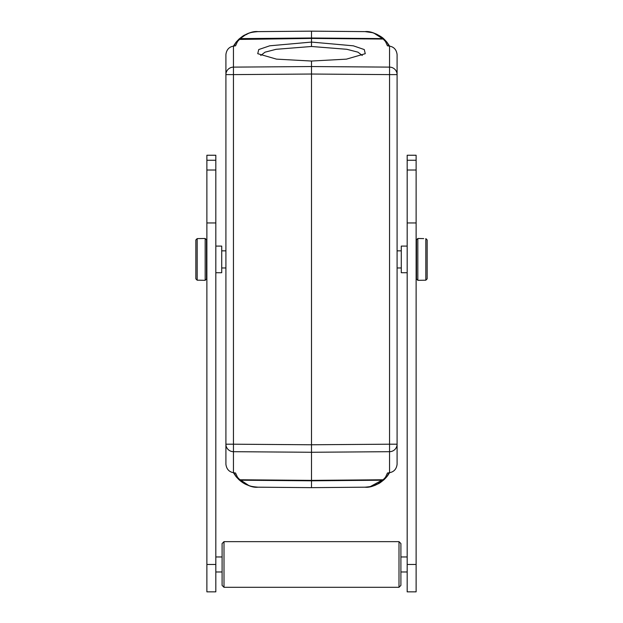 <?xml version="1.0" encoding="UTF-8"?>
<svg xmlns="http://www.w3.org/2000/svg" width="623" height="623" viewBox="0 0 623 623"><rect width="100%" height="100%" fill="white"/><g stroke="black" fill="none" stroke-linecap="round" stroke-linejoin="round"><path stroke-width="0.93" d="M311.5 61.038L346.419 59.146L365.265 53.687L364.284 49.567L353.35 45.822L311.5 42.076L269.743 45.798L258.732 49.56L257.735 53.687L276.464 59.13L311.5 61.038L311.5 74.036L389.554 74.612L389.554 67.12A7.608 7.492 0 0 1 397.092 74.612L397.092 54.505C396.446 49.708 393.931 46.912 389.554 46.133L387.444 45.798L385.489 41.539L383.2 39.047L311.5 38.431L311.5 46.484L346.847 49.295L357.945 52.161L362.259 55.494M389.554 472.678C393.931 471.899 396.446 469.103 397.092 464.306L397.092 444.199A7.608 7.492 180 0 1 389.554 451.691L389.554 444.199L397.092 444.199L397.092 74.612L389.554 74.612L389.554 444.199L311.5 444.767L311.5 452.267L389.554 451.691L389.554 472.678L387.444 473.013L385.489 477.273L382.756 480.201L377.787 483.791C374.602 484.912 375.342 486.353 364.985 487.186L311.5 487.661L311.5 480.816L382.756 480.201L384.5 479.258L383.2 479.765L311.5 480.38L311.5 452.267L233.446 451.691L233.446 472.678C229.069 471.899 226.554 469.103 225.908 464.306L225.908 74.612A7.608 7.492 0 0 1 233.446 67.12L233.446 74.612L311.5 74.036L311.5 444.767L233.446 444.199L233.446 451.691A7.608 7.492 180 0 1 225.908 444.199L233.446 444.199L233.446 74.612L225.908 74.612L225.908 54.505C226.554 49.708 229.069 46.912 233.446 46.133L235.556 45.798L237.511 41.539L240.244 38.61L245.213 35.02C248.398 33.899 247.658 32.451 258.015 31.625L311.5 31.15L365.008 31.617C375.326 32.451 374.602 33.899 377.787 35.02L384.5 39.545L386.953 42.216L388.713 45.261M397.092 194.508L397.092 324.303M397.092 88.894L397.092 191.253M260.741 55.494L265.024 52.176L276.067 49.31L311.5 46.484M385.489 477.273L386.953 476.595L387.888 475.248L388.986 472.771L386.953 476.595L384.375 479.383M387.008 476.525L389.616 472.67M238.625 479.383L239.8 479.765L237.511 477.273L236.047 476.595L234.014 472.771L236.047 476.595L238.975 479.702C246.334 485.317 252.673 487.817 257.992 487.194L311.5 487.653L364.985 487.186C369.805 486.929 373.442 486.174 375.934 484.912C379.43 483.004 378.036 484.562 384.025 479.702C376.681 485.309 370.342 487.809 365.008 487.194L311.5 487.661L257.112 487.17M384.391 39.444L384.025 39.101C376.689 33.502 370.35 31.002 365.008 31.617L311.5 31.158L365.008 31.617L372.367 32.653L375.926 33.891C380.061 35.916 382.763 37.653 384.025 39.101L382.756 38.61L311.5 37.995L311.5 38.431L238.609 39.444M257.05 31.641L311.5 31.15L311.5 37.995L240.244 38.61L238.975 39.101C246.319 33.494 252.658 31.002 257.992 31.617C253.187 31.89 249.605 32.622 247.253 33.821C243.616 35.799 245.236 34.055 238.975 39.101L236.047 42.216L237.511 41.539M234.014 46.04L236.047 42.216L234.014 46.04M225.908 327.558L225.908 429.909M225.908 88.894L225.908 191.253M237.511 477.273L235.556 473.013L233.446 472.678M240.244 480.201L239.8 479.765L311.5 480.38L311.5 480.816L240.244 480.201L245.213 483.791C248.398 484.912 247.658 486.353 258.015 487.186L257.992 487.186C253.561 486.96 252.72 486.976 246.981 484.873C244.481 483.915 241.81 482.194 238.975 479.702L240.244 480.201M376.066 33.954L377.195 34.467M389.616 46.141L387 42.278M235.992 42.286L233.384 46.141M246.007 34.374L247.129 33.868M234.007 472.771L234.287 473.55M233.384 472.67L236 476.533M246.864 484.826L245.742 484.312M215.823 272.718L221.718 272.718L221.718 246.093L215.823 246.093M215.823 591.85L215.823 222.956L206.883 222.956L206.883 591.85L215.823 591.85M215.823 170.024L215.823 155.244L206.883 155.244L206.883 170.024L215.823 170.024L215.823 222.956M206.883 170.024L206.883 222.956M206.501 278.995L206.501 239.816L205.169 238.484L205.169 280.327L206.501 278.995M205.169 238.484L197.18 238.609L195.848 239.948L197.18 238.609L197.18 280.202L199.274 280.202L197.18 280.202L195.848 278.863L195.848 239.948L195.848 278.863L197.18 280.202M199.274 280.202L205.169 280.327M407.177 246.093L401.282 246.093L401.282 272.718L407.177 272.718M407.177 222.956L407.177 591.85L416.117 591.85L416.117 222.956L407.177 222.956L407.177 170.024L416.117 170.024L416.117 155.244L407.177 155.244L407.177 170.024M416.117 170.024L416.117 222.956M416.117 272.718L416.117 246.093M416.499 259.402L416.499 278.995L417.831 280.327L417.831 238.484L416.499 239.816L416.499 259.402M423.726 238.609L417.831 238.484M425.82 238.609L427.152 239.948L425.82 238.609L425.82 280.202L417.831 280.327M427.152 278.863L425.82 280.202L427.152 278.863L427.152 239.948L427.152 278.863M224 541.644L222.1 543.552L222.1 585.394L224 587.294L399 587.294L399 541.644L224 541.644L224 587.294M399 587.294L400.9 585.394L400.9 543.552L399 541.644M233.446 46.133L233.446 67.12L311.5 66.544L389.554 67.12L389.554 46.133M388.986 46.04L386.953 42.216L385.489 41.539M257.992 31.617L311.5 31.158L257.992 31.617M206.883 564.469L215.823 564.469M215.823 160.251L206.883 160.251M407.177 564.469L416.117 564.469M416.117 160.251L407.177 160.251M370.109 486.688L385.435 478.324M387.67 475.668L387.989 475.232M373.886 33.112L385.411 40.464M236.818 477.506L249.013 485.66M221.718 250.843L225.908 250.843M221.718 267.968L225.908 267.968M401.282 250.843L397.092 250.843M401.282 267.968L397.092 267.968M215.823 571.984L222.1 571.984M215.823 556.962L222.1 556.962M400.9 556.962L407.177 556.962M400.9 571.984L407.177 571.984"/></g></svg>
